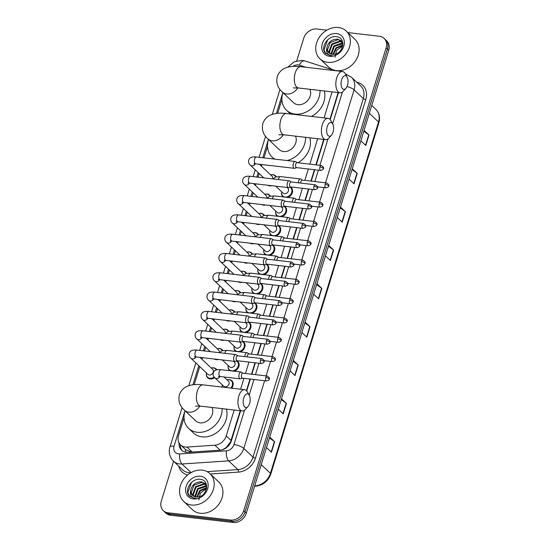 <?xml version="1.0" encoding="UTF-8"?>
<svg xmlns="http://www.w3.org/2000/svg" width="550" height="550" viewBox="0 0 550 550"><rect width="100%" height="100%" fill="white"/><g stroke="black" fill="none" stroke-linecap="round" stroke-linejoin="round"><path stroke-width="0.82" d="M290.407 187.041A6.119 4.978 133.4 0 1 291.273 187.667A6.119 4.978 133.4 0 1 292.229 193.05A6.119 4.978 133.4 0 1 287.698 197.436M284.467 206.353A6.119 4.978 133.4 0 1 285.333 206.972A6.119 4.978 133.4 0 1 286.289 212.362A6.119 4.978 133.4 0 1 281.758 216.748M278.527 225.658A6.119 4.978 133.4 0 1 279.393 226.284A6.119 4.978 133.4 0 1 280.349 231.674A6.119 4.978 133.4 0 1 275.818 236.06M272.587 244.97A6.119 4.978 133.4 0 1 273.453 245.596A6.119 4.978 133.4 0 1 274.409 250.979A6.119 4.978 133.4 0 1 269.878 255.372M266.647 264.282A6.119 4.978 133.4 0 1 267.513 264.901A6.119 4.978 133.4 0 1 268.469 270.291A6.119 4.978 133.4 0 1 263.931 274.677M260.707 283.587A6.119 4.978 133.4 0 1 261.573 284.212A6.119 4.978 133.4 0 1 262.529 289.603A6.119 4.978 133.4 0 1 257.991 293.989M254.767 302.899A6.119 4.978 133.4 0 1 255.633 303.524A6.119 4.978 133.4 0 1 256.589 308.907A6.119 4.978 133.4 0 1 252.051 313.301M248.827 322.211A6.119 4.978 133.4 0 1 249.686 322.836A6.119 4.978 133.4 0 1 250.649 328.219A6.119 4.978 133.4 0 1 246.111 332.606M242.887 341.516A6.119 4.978 133.4 0 1 243.746 342.141A6.119 4.978 133.4 0 1 244.709 347.531A6.119 4.978 133.4 0 1 240.171 351.918M236.947 360.828A6.119 4.978 133.4 0 1 237.806 361.453A6.119 4.978 133.4 0 1 238.769 366.836A6.119 4.978 133.4 0 1 234.231 371.229M227.968 379.665A6.119 4.978 133.4 0 1 229.377 379.631A6.119 4.978 133.4 0 1 231.866 380.765A6.119 4.978 133.4 0 1 231.674 388.169M265.678 194.047A6.119 4.978 133.4 0 1 267.087 194.019A6.119 4.978 133.4 0 1 269.576 195.147A6.119 4.978 133.4 0 1 270.291 196.048M265.726 204.999A6.119 4.978 133.4 0 1 263.656 205.171A6.119 4.978 133.4 0 1 261.827 204.552M259.738 213.359A6.119 4.978 133.4 0 1 261.147 213.324A6.119 4.978 133.4 0 1 263.636 214.459A6.119 4.978 133.4 0 1 264.351 215.359M259.786 224.311A6.119 4.978 133.4 0 1 257.716 224.482A6.119 4.978 133.4 0 1 255.881 223.857M253.791 232.664A6.119 4.978 133.4 0 1 255.207 232.636A6.119 4.978 133.4 0 1 257.696 233.764A6.119 4.978 133.4 0 1 258.411 234.671M253.846 243.623A6.119 4.978 133.4 0 1 251.776 243.788A6.119 4.978 133.4 0 1 249.941 243.169M247.851 251.976A6.119 4.978 133.4 0 1 249.267 251.948A6.119 4.978 133.4 0 1 251.756 253.076A6.119 4.978 133.4 0 1 252.471 253.976M247.906 262.928A6.119 4.978 133.4 0 1 245.829 263.099A6.119 4.978 133.4 0 1 244.001 262.481M271.618 174.735A6.119 4.978 133.4 0 1 273.027 174.708A6.119 4.978 133.4 0 1 275.516 175.835A6.119 4.978 133.4 0 1 276.231 176.742M271.666 185.694A6.119 4.978 133.4 0 1 269.596 185.859A6.119 4.978 133.4 0 1 267.768 185.24M241.911 271.288A6.119 4.978 133.4 0 1 243.32 271.253A6.119 4.978 133.4 0 1 245.816 272.387A6.119 4.978 133.4 0 1 246.531 273.288M241.966 282.239A6.119 4.978 133.4 0 1 239.889 282.411A6.119 4.978 133.4 0 1 238.061 281.786M235.971 290.593A6.119 4.978 133.4 0 1 237.38 290.565A6.119 4.978 133.4 0 1 239.876 291.692A6.119 4.978 133.4 0 1 240.591 292.6M236.026 301.551A6.119 4.978 133.4 0 1 233.949 301.716A6.119 4.978 133.4 0 1 232.121 301.097M230.031 309.904A6.119 4.978 133.4 0 1 231.44 309.877A6.119 4.978 133.4 0 1 233.936 311.004A6.119 4.978 133.4 0 1 234.651 311.905M230.086 320.863A6.119 4.978 133.4 0 1 228.009 321.028A6.119 4.978 133.4 0 1 226.181 320.409M224.091 329.216A6.119 4.978 133.4 0 1 225.5 329.189A6.119 4.978 133.4 0 1 227.996 330.316A6.119 4.978 133.4 0 1 228.711 331.217M224.146 340.168A6.119 4.978 133.4 0 1 222.069 340.34A6.119 4.978 133.4 0 1 220.241 339.714M218.151 348.528A6.119 4.978 133.4 0 1 219.56 348.494A6.119 4.978 133.4 0 1 222.056 349.628A6.119 4.978 133.4 0 1 222.771 350.529M218.206 359.48A6.119 4.978 133.4 0 1 216.129 359.652A6.119 4.978 133.4 0 1 214.301 359.026M212.211 367.833A6.119 4.978 133.4 0 1 213.62 367.806A6.119 4.978 133.4 0 1 216.109 368.933A6.119 4.978 133.4 0 1 216.831 369.841M214.631 377.603A6.119 4.978 133.4 0 1 210.189 378.957A6.119 4.978 133.4 0 1 207.701 377.829A6.119 4.978 133.4 0 1 206.381 373.993M184.03 417.711L178.578 435.428A11.474 9.329 -46.6 0 0 180.586 444.916L185.529 449.591L191.276 452.052M222.399 449.742L225.926 447.721L230.443 442.172L240.261 410.733M246.448 390.624L250.016 379.026M251.501 374.192L255.008 362.787M257.441 354.881L260.947 343.475M263.381 335.576L266.894 324.17M269.321 316.264L272.834 304.858M275.261 296.952L278.774 285.546M281.201 277.647L284.714 266.241M287.141 258.335L290.654 246.929M293.081 239.023L296.594 227.617M299.028 219.718L302.534 208.312M304.968 200.406L308.474 189.001M310.908 181.094L314.414 169.689M315.899 164.856L323.723 139.425M329.911 119.309L338.14 92.579M180.586 444.916A11.474 9.329 -46.6 0 0 187.021 447.067L214.906 445.211A11.474 9.329 -46.6 0 0 226.249 435.868L234.197 410.032M240.604 389.207L243.952 378.324M245.438 373.491L248.944 362.086M251.377 354.179L254.884 342.774M257.317 334.868L260.831 323.462M263.257 315.562L266.771 304.157M269.197 296.251L272.711 284.845M275.137 276.939L278.651 265.533M281.077 257.634L284.591 246.228M287.018 238.322L290.531 226.916M292.964 219.01L296.471 207.604M298.904 199.705L302.411 188.299M304.844 180.393L308.351 168.988M309.836 164.154L317.659 138.717M324.067 117.892L332.076 91.877M281.909 99.55L277.674 113.314M267.499 146.396L263.966 157.864M261.91 164.56L261.408 166.183M259.153 173.525L258.026 177.176M255.97 183.872L255.468 185.488M253.213 192.83L252.086 196.488M250.03 203.177L249.528 204.799M247.273 212.142L246.146 215.792M244.09 222.489L243.588 224.111M241.326 231.454L240.206 235.104M238.143 241.801L237.648 243.416M235.386 250.759L234.266 254.416M232.203 261.113L231.708 262.728M229.446 270.071L228.326 273.728M226.263 280.418L225.768 282.04M223.506 289.382L222.386 293.033M220.323 299.729L219.828 301.352M217.566 308.694L216.446 312.345M214.383 319.041L213.888 320.657M211.626 327.999L210.506 331.657M208.443 338.346L207.948 339.969M205.686 347.311L204.566 350.962M202.503 357.658L202.008 359.281M199.746 366.623L194.205 384.629M283.312 196.928A6.119 4.978 133.4 0 1 282.858 196.556A6.119 4.978 133.4 0 1 281.545 192.727M277.372 216.239A6.119 4.978 133.4 0 1 276.918 215.868A6.119 4.978 133.4 0 1 275.605 212.032M271.432 235.551A6.119 4.978 133.4 0 1 270.978 235.18A6.119 4.978 133.4 0 1 269.665 231.344M265.492 254.863A6.119 4.978 133.4 0 1 265.038 254.485A6.119 4.978 133.4 0 1 263.725 250.656M259.552 274.168A6.119 4.978 133.4 0 1 259.098 273.797A6.119 4.978 133.4 0 1 257.785 269.961M253.612 293.48A6.119 4.978 133.4 0 1 253.158 293.109A6.119 4.978 133.4 0 1 251.845 289.272M247.672 312.792A6.119 4.978 133.4 0 1 247.218 312.421A6.119 4.978 133.4 0 1 245.905 308.584M241.732 332.097A6.119 4.978 133.4 0 1 241.278 331.726A6.119 4.978 133.4 0 1 239.958 327.896M235.792 351.409A6.119 4.978 133.4 0 1 235.338 351.038A6.119 4.978 133.4 0 1 234.018 347.201M229.852 370.721A6.119 4.978 133.4 0 1 229.398 370.349A6.119 4.978 133.4 0 1 228.078 366.513M222.166 387.069A6.119 4.978 133.4 0 1 222.138 385.825M347.861 32.594L379.445 36.259A11.474 9.329 133.4 0 1 384.113 38.376A11.474 9.329 133.4 0 1 386.114 47.864L243.719 510.744A11.474 9.329 133.4 0 1 230.608 520.053L167.97 512.786A11.474 9.329 133.4 0 1 163.295 510.668A11.474 9.329 133.4 0 1 161.294 501.181L173.566 461.285M296.766 60.823L303.696 38.301A11.474 9.329 133.4 0 1 316.8 28.992L326.879 30.161M163.295 510.668L165.887 513.116A11.474 9.329 133.4 0 0 170.555 515.233L233.2 522.5A11.474 9.329 133.4 0 0 246.304 513.191L388.706 50.311A11.474 9.329 133.4 0 0 386.705 40.831L385.406 39.607A11.474 9.329 133.4 0 1 387.413 49.088L245.011 511.967A11.474 9.329 133.4 0 1 231.907 521.276L169.262 514.009A11.474 9.329 133.4 0 1 164.594 511.892A11.474 9.329 133.4 0 0 169.262 514.009L231.907 521.276A11.474 9.329 133.4 0 0 245.011 511.967L387.413 49.088A11.474 9.329 133.4 0 0 385.406 39.607L384.113 38.376M179.059 442.901A11.474 9.329 -46.6 0 0 181.521 450.147A11.474 9.329 -46.6 0 0 187.956 452.306L220.028 450.168A11.474 9.329 -46.6 0 0 231.371 440.818L240.611 410.774M246.723 390.919L250.367 379.067M251.852 374.234L255.365 362.828M257.792 354.922L261.305 343.516M263.732 335.617L267.245 324.211M269.672 316.305L273.185 304.899M275.612 296.993L279.125 285.587M281.552 277.688L285.065 266.282M287.499 258.376L291.005 246.971M293.439 239.064L296.945 227.659M299.379 219.759L302.885 208.347M305.319 200.447L308.825 189.042M311.259 181.136L314.765 169.73M316.257 164.897L324.081 139.466M330.186 119.604L338.491 92.62M182.201 450.718A11.474 9.329 133.4 0 1 180.311 444.647M293.308 360.408L298.244 365.083L295.027 375.54L290.091 370.865M281.511 398.75L286.447 403.425L283.236 413.882L278.293 409.207M269.72 437.092L274.656 441.76L271.439 452.217L266.502 447.549M328.694 245.389L333.63 250.058L330.413 260.514L325.476 255.846M340.491 207.048L345.428 211.722L342.21 222.173L337.274 217.504M352.282 168.706L357.218 173.381L354.007 183.837L349.064 179.163M364.079 130.364L369.016 135.039L365.798 145.496L360.862 140.821M305.106 322.073L310.042 326.741L306.824 337.198L301.888 332.53M316.896 283.731L321.832 288.399L318.622 298.856L313.679 294.188M316.628 284.597L321.571 288.186A3.059 0.928 17.1 0 1 321.832 288.399M304.837 322.933L309.774 326.521A3.059 0.928 17.1 0 1 310.042 326.741M363.811 131.23L368.754 134.819A3.059 0.928 17.1 0 1 369.016 135.039M352.014 169.572L356.957 173.161A3.059 0.928 17.1 0 1 357.218 173.381M340.223 207.914L345.159 211.502A3.059 0.928 17.1 0 1 345.428 211.722M328.426 246.256L333.369 249.844A3.059 0.928 17.1 0 1 333.63 250.058M269.452 437.958L274.388 441.547A3.059 0.928 17.1 0 1 274.656 441.76M281.249 399.616L286.186 403.205A3.059 0.928 17.1 0 1 286.447 403.425M293.04 361.274L297.983 364.863A3.059 0.928 17.1 0 1 298.244 365.083M327.697 62.356A19.126 15.551 133.4 0 1 319.914 58.823A19.126 15.551 133.4 0 1 318.629 38.383A19.126 15.551 133.4 0 1 338.422 27.5A19.126 15.551 133.4 0 1 346.204 31.027A19.126 15.551 133.4 0 1 347.483 51.473A19.126 15.551 133.4 0 1 327.697 62.356M346.204 31.027L354.942 39.297A19.126 15.551 133.4 0 1 356.221 59.737A19.126 15.551 133.4 0 1 336.435 70.62A19.126 15.551 133.4 0 1 328.653 67.086L319.914 58.823M341.66 41.174L338.229 39.648L330.22 42.515L327.456 50.071L328.879 52.876M342.781 42.769L341.413 40.927L337.714 39.16C331.671 39.194 328.048 42.123 326.844 47.96A8.649 7.033 133.4 0 0 328.735 52.738A8.649 7.033 133.4 0 0 332.255 54.333A8.649 7.033 133.4 0 0 334.702 54.209C343.908 52.883 345.909 37.668 336.903 36.761C328.233 34.733 319.928 47.554 325.435 53.206L325.813 53.597M342.526 42.316L340.285 41.594L332.276 44.461L329.512 52.009L330.11 53.701M342.334 42.013L339.769 41.106L331.76 43.973L328.996 51.528L329.78 53.522M342.877 43.636L334.331 46.399L331.623 54.23M342.843 43.278L341.825 43.051L333.816 45.918L331.052 53.467L331.217 54.134M342.801 45.403L336.387 48.345L333.513 54.367M342.856 44.907L335.871 47.857L332.998 54.381M336.552 33.564A12.471 10.141 133.4 0 1 343.805 46.172A12.471 10.141 133.4 0 1 329.56 56.292A12.471 10.141 133.4 0 1 322.314 43.684A12.471 10.141 133.4 0 1 336.552 33.564M325.435 53.206L330.406 55.681L332.248 55.708L330.632 55.516C327.188 54.45 325.923 51.934 326.844 47.96M335.032 57.248L336.538 50.463L342.705 45.994M327.697 39.765L323.971 49.947L325.937 53.708M341.639 79.784A6.889 3.424 96.6 0 0 341.839 87.711A6.889 3.424 96.6 0 0 345.847 88.371A6.889 3.424 96.6 0 0 347.462 85.291A6.889 3.424 96.6 0 0 347.153 77.158A6.889 3.424 96.6 0 0 341.639 79.784M345.847 88.371L343.276 91.224A10.711 5.328 -83.4 0 1 340.017 92.799A10.711 5.328 -83.4 0 1 336.724 77.873A10.711 5.328 -83.4 0 1 342.485 71.514A10.711 5.328 -83.4 0 1 345.297 73.789L347.153 77.158M293.308 87.904L298.478 87.979A10.711 5.328 96.6 0 1 295.178 73.047A10.711 5.328 96.6 0 1 300.946 66.694C295.199 65.972 290.283 66.309 286.199 67.698C284.494 68.262 279.682 70.084 277.241 76.615C275.942 82.761 277.619 87.89 282.274 92.008L293.604 102.719A10.711 8.711 -46.6 0 0 297.962 104.692A10.711 8.711 -46.6 0 0 308.137 99.935A10.711 8.711 -46.6 0 0 309.884 89.299M320.024 90.475A21.044 17.112 133.4 0 1 295.068 114.104A21.044 17.112 133.4 0 1 286.502 110.22A21.044 17.112 133.4 0 1 282.906 92.599M324.273 90.97A21.044 17.112 133.4 0 1 311.41 116.428M327.222 126.631A6.889 3.424 96.6 0 0 327.429 134.551A6.889 3.424 96.6 0 0 331.437 135.218A6.889 3.424 96.6 0 0 333.053 132.137A6.889 3.424 96.6 0 0 332.736 124.004A6.889 3.424 96.6 0 0 327.222 126.631M331.437 135.218L328.866 138.071A10.711 5.328 -83.4 0 1 325.607 139.645A10.711 5.328 -83.4 0 1 322.307 124.713A10.711 5.328 -83.4 0 1 328.075 118.36A10.711 5.328 -83.4 0 1 330.887 120.636L332.736 124.004M278.898 134.75L284.061 134.819A10.711 5.328 96.6 0 1 280.768 119.893A10.711 5.328 96.6 0 1 286.536 113.541C280.789 112.819 275.873 113.149 271.789 114.544C270.084 115.108 265.272 116.93 262.831 123.461C261.532 129.608 263.209 134.736 267.864 138.847L279.194 149.566A10.711 8.711 -46.6 0 0 283.553 151.539A10.711 8.711 -46.6 0 0 293.721 146.781A10.711 8.711 -46.6 0 0 295.467 136.146M274.918 159.136A21.044 17.112 133.4 0 1 272.092 157.066A21.044 17.112 133.4 0 1 268.489 139.446M305.614 137.321A21.044 17.112 133.4 0 1 287.072 160.545M309.856 137.816A21.044 17.112 133.4 0 1 297.928 162.772M243.76 397.939A6.889 3.424 96.6 0 0 243.959 405.866A6.889 3.424 96.6 0 0 247.974 406.526A6.889 3.424 96.6 0 0 249.583 403.453A6.889 3.424 96.6 0 0 249.274 395.319A6.889 3.424 96.6 0 0 243.76 397.939M247.974 406.526L245.396 409.386A10.711 5.328 -83.4 0 1 242.137 410.953A10.711 5.328 -83.4 0 1 238.844 396.027A10.711 5.328 -83.4 0 1 244.606 389.675A10.711 5.328 -83.4 0 1 247.417 391.951L249.274 395.319M195.436 406.065L200.599 406.134A10.711 5.328 96.6 0 1 197.306 391.208A10.711 5.328 96.6 0 1 203.067 384.856C197.319 384.127 192.404 384.464 188.327 385.859C186.615 386.423 181.809 388.245 179.362 394.776C178.062 400.922 179.74 406.051 184.401 410.163L195.724 420.874A10.711 8.711 -46.6 0 0 200.083 422.854A10.711 8.711 -46.6 0 0 210.258 418.096A10.711 8.711 -46.6 0 0 212.004 407.461M222.145 408.636A21.044 17.112 133.4 0 1 197.189 432.266A21.044 17.112 133.4 0 1 188.623 428.381A21.044 17.112 133.4 0 1 185.027 410.754M226.394 409.124A21.044 17.112 133.4 0 1 221.011 428.739A21.044 17.112 133.4 0 1 202.042 436.858A21.044 17.112 133.4 0 1 193.476 432.974L188.623 428.381M270.641 174.914A5.741 4.668 133.4 0 1 272.594 174.749A5.741 4.668 133.4 0 1 274.931 175.808A5.741 4.668 133.4 0 1 275.729 176.887M295.762 161.776A3.444 1.712 96.6 0 0 295.591 161.638A3.444 1.712 96.6 0 0 295.199 161.487A3.444 1.712 96.6 0 0 293.343 163.536A3.444 1.712 96.6 0 0 293.831 168.046A3.444 1.712 96.6 0 0 294.401 168.328A3.444 1.712 96.6 0 0 294.821 168.279L296.643 167.626M319.921 166.953A2.489 1.238 96.6 0 1 321.262 165.474L297.062 162.669A2.489 1.238 96.6 0 0 295.728 164.147A2.489 1.238 96.6 0 0 296.079 167.406A2.489 1.238 96.6 0 0 296.491 167.613L320.691 170.417C322.829 169.778 323.723 169.201 323.352 168.678A2.489 0.749 17.1 0 0 323.118 168.197A2.489 0.749 -162.9 0 0 319.921 166.953A2.489 1.238 96.6 0 0 320.691 170.417M259.387 164.271L272.058 176.254A3.444 2.798 133.4 0 1 272.718 178.881M264.701 194.219A5.741 4.668 133.4 0 1 266.654 194.061A5.741 4.668 133.4 0 1 268.991 195.119A5.741 4.668 133.4 0 1 269.789 196.199M289.822 181.081A3.444 1.712 96.6 0 0 289.651 180.943A3.444 1.712 96.6 0 0 289.252 180.799A3.444 1.712 96.6 0 0 287.403 182.841A3.444 1.712 96.6 0 0 287.891 187.357A3.444 1.712 96.6 0 0 288.461 187.639A3.444 1.712 96.6 0 0 288.881 187.591L290.696 186.938M313.981 186.264A2.489 1.238 96.6 0 1 315.322 184.786L291.122 181.981A2.489 1.238 96.6 0 0 289.788 183.452A2.489 1.238 96.6 0 0 290.139 186.718A2.489 1.238 96.6 0 0 290.551 186.917L314.751 189.729C316.889 189.09 317.776 188.506 317.412 187.99A2.489 0.749 17.1 0 0 317.178 187.509A2.489 0.749 -162.9 0 0 313.981 186.264A2.489 1.238 96.6 0 0 314.751 189.729M253.447 183.576L266.118 195.559A3.444 2.798 133.4 0 1 266.778 198.192M258.761 213.531A5.741 4.668 133.4 0 1 260.714 213.373A5.741 4.668 133.4 0 1 263.051 214.431A5.741 4.668 133.4 0 1 263.849 215.504M283.882 200.393A3.444 1.712 96.6 0 0 283.711 200.255A3.444 1.712 96.6 0 0 283.312 200.111A3.444 1.712 96.6 0 0 281.462 202.153A3.444 1.712 96.6 0 0 281.951 206.669A3.444 1.712 96.6 0 0 282.521 206.951A3.444 1.712 96.6 0 0 282.941 206.896L284.756 206.25M308.041 205.569A2.489 1.238 96.6 0 1 309.382 204.098L285.182 201.286A2.489 1.238 96.6 0 0 283.841 202.764A2.489 1.238 96.6 0 0 284.199 206.023A2.489 1.238 96.6 0 0 284.611 206.229L308.811 209.034C310.949 208.395 311.836 207.817 311.472 207.302A2.489 0.749 17.1 0 0 311.238 206.814A2.489 0.749 -162.9 0 0 308.041 205.569A2.489 1.238 96.6 0 0 308.811 209.034M247.507 202.888L260.178 214.871A3.444 2.798 133.4 0 1 260.837 217.498M252.821 232.843A5.741 4.668 133.4 0 1 254.774 232.678A5.741 4.668 133.4 0 1 257.111 233.736A5.741 4.668 133.4 0 1 257.909 234.816M277.942 219.704A3.444 1.712 96.6 0 0 277.771 219.567A3.444 1.712 96.6 0 0 277.372 219.423A3.444 1.712 96.6 0 0 275.522 221.464A3.444 1.712 96.6 0 0 276.011 225.974A3.444 1.712 96.6 0 0 276.581 226.263A3.444 1.712 96.6 0 0 277.001 226.208L278.816 225.555M302.101 224.881A2.489 1.238 96.6 0 1 303.442 223.41L279.242 220.598A2.489 1.238 96.6 0 0 277.901 222.076A2.489 1.238 96.6 0 0 278.259 225.335A2.489 1.238 96.6 0 0 278.671 225.541L302.871 228.346C305.009 227.707 305.896 227.129 305.532 226.607A2.489 0.749 17.1 0 0 305.298 226.126A2.489 0.749 -162.9 0 0 302.101 224.881A2.489 1.238 96.6 0 0 302.871 228.346M241.567 222.2L254.238 234.183A3.444 2.798 133.4 0 1 254.897 236.809M246.881 252.147A5.741 4.668 133.4 0 1 248.834 251.989A5.741 4.668 133.4 0 1 251.171 253.048A5.741 4.668 133.4 0 1 251.969 254.127M272.002 239.009A3.444 1.712 96.6 0 0 271.831 238.872A3.444 1.712 96.6 0 0 271.432 238.728A3.444 1.712 96.6 0 0 269.582 240.769A3.444 1.712 96.6 0 0 270.071 245.286A3.444 1.712 96.6 0 0 270.641 245.568A3.444 1.712 96.6 0 0 271.061 245.52L272.876 244.867M296.161 244.193A2.489 1.238 96.6 0 1 297.502 242.715L273.302 239.91A2.489 1.238 96.6 0 0 271.961 241.381A2.489 1.238 96.6 0 0 272.319 244.647A2.489 1.238 96.6 0 0 272.731 244.846L296.931 247.658C299.069 247.019 299.956 246.434 299.592 245.919A2.489 0.749 17.1 0 0 299.358 245.438A2.489 0.749 -162.9 0 0 296.161 244.193A2.489 1.238 96.6 0 0 296.931 247.658M235.627 241.505L248.298 253.488A3.444 2.798 133.4 0 1 248.958 256.121M240.941 271.459A5.741 4.668 133.4 0 1 242.894 271.301A5.741 4.668 133.4 0 1 245.224 272.36A5.741 4.668 133.4 0 1 246.029 273.439M266.062 258.321A3.444 1.712 96.6 0 0 265.891 258.184A3.444 1.712 96.6 0 0 265.492 258.039A3.444 1.712 96.6 0 0 263.643 260.081A3.444 1.712 96.6 0 0 264.131 264.598A3.444 1.712 96.6 0 0 264.701 264.88A3.444 1.712 96.6 0 0 265.121 264.825L266.936 264.179M290.221 263.505A2.489 1.238 96.6 0 1 291.562 262.027L267.362 259.222A2.489 1.238 96.6 0 0 266.021 260.693A2.489 1.238 96.6 0 0 266.379 263.952A2.489 1.238 96.6 0 0 266.791 264.158L290.984 266.97C293.129 266.324 294.016 265.746 293.652 265.231A2.489 0.749 17.1 0 0 293.418 264.743A2.489 0.749 -162.9 0 0 290.221 263.505A2.489 1.238 96.6 0 0 290.984 266.97M229.687 260.817L242.357 272.8A3.444 2.798 133.4 0 1 243.018 275.433M234.994 290.771A5.741 4.668 133.4 0 1 236.954 290.606A5.741 4.668 133.4 0 1 239.284 291.665A5.741 4.668 133.4 0 1 240.089 292.744M260.123 277.633A3.444 1.712 96.6 0 0 259.951 277.496A3.444 1.712 96.6 0 0 259.552 277.351A3.444 1.712 96.6 0 0 257.702 279.393A3.444 1.712 96.6 0 0 258.191 283.903A3.444 1.712 96.6 0 0 258.761 284.192A3.444 1.712 96.6 0 0 259.174 284.137L260.996 283.484M284.281 282.81A2.489 1.238 96.6 0 1 285.622 281.339L261.422 278.527A2.489 1.238 96.6 0 0 260.081 280.005A2.489 1.238 96.6 0 0 260.439 283.264A2.489 1.238 96.6 0 0 260.844 283.47L285.044 286.275C287.189 285.636 288.076 285.058 287.712 284.536A2.489 0.749 17.1 0 0 287.478 284.054A2.489 0.749 -162.9 0 0 284.281 282.81A2.489 1.238 96.6 0 0 285.044 286.275M223.747 280.129L236.417 292.112A3.444 2.798 133.4 0 1 237.077 294.738M229.054 310.076A5.741 4.668 133.4 0 1 231.014 309.918A5.741 4.668 133.4 0 1 233.344 310.977A5.741 4.668 133.4 0 1 234.142 312.056M254.183 296.945A3.444 1.712 96.6 0 0 254.011 296.808A3.444 1.712 96.6 0 0 253.612 296.656A3.444 1.712 96.6 0 0 251.762 298.698A3.444 1.712 96.6 0 0 252.251 303.215A3.444 1.712 96.6 0 0 252.821 303.497A3.444 1.712 96.6 0 0 253.234 303.449L255.056 302.796M278.341 302.122A2.489 1.238 96.6 0 1 279.682 300.644L255.482 297.839A2.489 1.238 96.6 0 0 254.141 299.317A2.489 1.238 96.6 0 0 254.499 302.576A2.489 1.238 96.6 0 0 254.904 302.782L279.104 305.587C281.249 304.947 282.136 304.363 281.772 303.847A2.489 0.749 17.1 0 0 281.538 303.366A2.489 0.749 -162.9 0 0 278.341 302.122A2.489 1.238 96.6 0 0 279.104 305.587M217.807 299.434L230.478 311.424A3.444 2.798 133.4 0 1 231.137 314.05M223.114 329.388A5.741 4.668 133.4 0 1 225.074 329.23A5.741 4.668 133.4 0 1 227.404 330.289A5.741 4.668 133.4 0 1 228.202 331.368M248.242 316.25A3.444 1.712 96.6 0 0 248.064 316.113A3.444 1.712 96.6 0 0 247.672 315.968A3.444 1.712 96.6 0 0 245.816 318.01A3.444 1.712 96.6 0 0 246.311 322.527A3.444 1.712 96.6 0 0 246.881 322.809A3.444 1.712 96.6 0 0 247.294 322.754L249.116 322.107M272.401 321.434A2.489 1.238 96.6 0 1 273.742 319.956L249.542 317.151A2.489 1.238 96.6 0 0 248.201 318.622A2.489 1.238 96.6 0 0 248.559 321.881A2.489 1.238 96.6 0 0 248.964 322.087L273.164 324.899C275.309 324.252 276.196 323.675 275.832 323.159A2.489 0.749 17.1 0 0 275.598 322.671A2.489 0.749 -162.9 0 0 272.401 321.434A2.489 1.238 96.6 0 0 273.164 324.899M211.867 318.746L224.538 330.729A3.444 2.798 133.4 0 1 225.197 333.362M217.174 348.7A5.741 4.668 133.4 0 1 219.134 348.535A5.741 4.668 133.4 0 1 221.464 349.594A5.741 4.668 133.4 0 1 222.262 350.673M242.303 335.562A3.444 1.712 96.6 0 0 242.124 335.424A3.444 1.712 96.6 0 0 241.732 335.28A3.444 1.712 96.6 0 0 239.876 337.322A3.444 1.712 96.6 0 0 240.371 341.832A3.444 1.712 96.6 0 0 240.941 342.121A3.444 1.712 96.6 0 0 241.354 342.066L243.176 341.413M266.461 340.739A2.489 1.238 96.6 0 1 267.802 339.268L243.602 336.456A2.489 1.238 96.6 0 0 242.261 337.934A2.489 1.238 96.6 0 0 242.619 341.192A2.489 1.238 96.6 0 0 243.024 341.399L267.224 344.204C269.369 343.564 270.256 342.987 269.892 342.464A2.489 0.749 17.1 0 0 269.658 341.983A2.489 0.749 -162.9 0 0 266.461 340.739A2.489 1.238 96.6 0 0 267.224 344.204M205.927 338.058L218.591 350.041A3.444 2.798 133.4 0 1 219.258 352.667M199.98 357.362L212.651 369.353A3.444 2.798 133.4 0 1 212.884 373.031A3.444 2.798 133.4 0 1 209.323 374.99A3.444 2.798 133.4 0 1 207.921 374.351L190.967 358.311C189.509 357.108 188.932 355.527 189.248 353.581C189.867 350.756 192.479 349.594 197.086 350.096A3.444 1.712 96.6 0 0 195.229 352.138A3.444 1.712 96.6 0 0 195.174 352.337A3.444 1.712 96.6 0 0 196.295 356.936L234.994 361.426A3.444 1.712 96.6 0 0 235.414 361.377L237.236 360.724M214.143 377.032A5.741 4.668 133.4 0 1 209.976 378.304A5.741 4.668 133.4 0 1 207.639 377.245A5.741 4.668 133.4 0 1 206.504 373.01M211.234 368.012A5.741 4.668 133.4 0 1 213.187 367.847A5.741 4.668 133.4 0 1 215.524 368.906A5.741 4.668 133.4 0 1 216.322 369.985M236.363 354.874A3.444 1.712 96.6 0 0 236.184 354.736A3.444 1.712 96.6 0 0 235.792 354.585A3.444 1.712 96.6 0 0 233.936 356.634A3.444 1.712 96.6 0 0 234.431 361.144A3.444 1.712 96.6 0 0 234.994 361.426M260.521 360.051A2.489 1.238 96.6 0 1 261.855 358.572L237.662 355.768A2.489 1.238 96.6 0 0 236.321 357.246A2.489 1.238 96.6 0 0 236.679 360.504A2.489 1.238 96.6 0 0 237.084 360.711L261.284 363.516C263.429 362.876 264.316 362.299 263.952 361.776A2.489 0.749 17.1 0 0 263.718 361.295A2.489 0.749 -162.9 0 0 260.521 360.051A2.489 1.238 96.6 0 0 261.284 363.516M287.196 187.495L287.815 188.079A3.444 2.798 133.4 0 1 288.042 191.758A3.444 2.798 133.4 0 1 284.481 193.717A3.444 2.798 133.4 0 1 283.085 193.084L275.77 186.168M290.07 187.165A5.741 4.668 133.4 0 1 290.689 187.639A5.741 4.668 133.4 0 1 291.074 193.772A5.741 4.668 133.4 0 1 285.134 197.038A5.741 4.668 133.4 0 1 282.796 195.972A5.741 4.668 133.4 0 1 281.662 191.744M326.514 182.909C328.783 184.367 329.478 185.433 328.604 186.106A2.489 0.749 17.1 0 0 328.371 185.625A2.489 0.749 -162.9 0 0 325.174 184.381A2.489 1.238 96.6 0 1 326.514 182.909L302.314 180.097A2.489 1.238 96.6 0 0 300.974 181.576A2.489 1.238 96.6 0 0 300.768 183.095M301.015 179.204A3.444 1.712 96.6 0 0 300.843 179.066A3.444 1.712 96.6 0 0 300.444 178.922A3.444 1.712 96.6 0 0 298.299 182.813M281.256 206.8L281.875 207.391A3.444 2.798 133.4 0 1 282.102 211.069A3.444 2.798 133.4 0 1 278.541 213.029A3.444 2.798 133.4 0 1 277.145 212.389L269.83 205.48M284.13 206.47A5.741 4.668 133.4 0 1 284.749 206.944A5.741 4.668 133.4 0 1 285.127 213.077A5.741 4.668 133.4 0 1 279.194 216.343A5.741 4.668 133.4 0 1 276.856 215.284A5.741 4.668 133.4 0 1 275.722 211.049M320.574 202.214C322.843 203.679 323.538 204.744 322.664 205.418A2.489 0.749 17.1 0 0 322.431 204.937A2.489 0.749 -162.9 0 0 319.234 203.692A2.489 1.238 96.6 0 1 320.574 202.214L296.374 199.409A2.489 1.238 96.6 0 0 295.034 200.887A2.489 1.238 96.6 0 0 294.827 202.407M295.075 198.516A3.444 1.712 96.6 0 0 294.896 198.378A3.444 1.712 96.6 0 0 294.504 198.227A3.444 1.712 96.6 0 0 292.359 202.125M275.316 226.112L275.935 226.696A3.444 2.798 133.4 0 1 276.162 230.381A3.444 2.798 133.4 0 1 272.601 232.341A3.444 2.798 133.4 0 1 271.198 231.701L263.89 224.785M278.19 225.782A5.741 4.668 133.4 0 1 278.802 226.256A5.741 4.668 133.4 0 1 279.187 232.389A5.741 4.668 133.4 0 1 273.254 235.654A5.741 4.668 133.4 0 1 270.916 234.596A5.741 4.668 133.4 0 1 269.782 230.361M314.634 221.526C316.903 222.991 317.597 224.056 316.724 224.73A2.489 0.749 17.1 0 0 316.491 224.249A2.489 0.749 -162.9 0 0 313.294 223.004A2.489 1.238 96.6 0 1 314.634 221.526L290.434 218.721A2.489 1.238 96.6 0 0 289.094 220.192A2.489 1.238 96.6 0 0 288.887 221.719M289.135 217.821A3.444 1.712 96.6 0 0 288.956 217.683A3.444 1.712 96.6 0 0 288.564 217.539A3.444 1.712 96.6 0 0 286.419 221.43M269.369 245.424L269.995 246.008A3.444 2.798 133.4 0 1 270.222 249.686A3.444 2.798 133.4 0 1 266.661 251.646A3.444 2.798 133.4 0 1 265.258 251.013L257.95 244.097M272.25 245.094A5.741 4.668 133.4 0 1 272.862 245.568A5.741 4.668 133.4 0 1 273.247 251.701A5.741 4.668 133.4 0 1 267.314 254.966A5.741 4.668 133.4 0 1 264.976 253.907A5.741 4.668 133.4 0 1 263.842 249.673M308.688 240.838C310.963 242.296 311.657 243.361 310.784 244.035A2.489 0.749 17.1 0 0 310.544 243.554A2.489 0.749 -162.9 0 0 307.354 242.309A2.489 1.238 96.6 0 1 308.688 240.838L284.494 238.026A2.489 1.238 96.6 0 0 283.154 239.504A2.489 1.238 96.6 0 0 282.947 241.031M283.195 237.133A3.444 1.712 96.6 0 0 283.016 236.995A3.444 1.712 96.6 0 0 282.624 236.851A3.444 1.712 96.6 0 0 280.479 240.742M263.429 264.736L264.055 265.32A3.444 2.798 133.4 0 1 264.282 268.998A3.444 2.798 133.4 0 1 260.721 270.957A3.444 2.798 133.4 0 1 259.318 270.325L252.01 263.409M266.31 264.399A5.741 4.668 133.4 0 1 266.922 264.873A5.741 4.668 133.4 0 1 267.307 271.006A5.741 4.668 133.4 0 1 261.374 274.271A5.741 4.668 133.4 0 1 259.036 273.212A5.741 4.668 133.4 0 1 257.902 268.984M302.748 260.143C305.023 261.607 305.718 262.673 304.837 263.347A2.489 0.749 17.1 0 0 304.604 262.866A2.489 0.749 -162.9 0 0 301.414 261.621A2.489 1.238 96.6 0 1 302.748 260.143L278.554 257.338A2.489 1.238 96.6 0 0 277.214 258.816A2.489 1.238 96.6 0 0 277.001 260.336M277.248 256.444A3.444 1.712 96.6 0 0 277.076 256.307A3.444 1.712 96.6 0 0 276.684 256.156A3.444 1.712 96.6 0 0 274.539 260.054M257.489 284.041L258.115 284.632A3.444 2.798 133.4 0 1 258.342 288.31A3.444 2.798 133.4 0 1 254.781 290.269A3.444 2.798 133.4 0 1 253.378 289.63L246.07 282.714M260.37 283.711A5.741 4.668 133.4 0 1 260.982 284.185A5.741 4.668 133.4 0 1 261.367 290.317A5.741 4.668 133.4 0 1 255.434 293.583A5.741 4.668 133.4 0 1 253.096 292.524A5.741 4.668 133.4 0 1 251.962 288.289M296.808 279.455C299.083 280.919 299.778 281.985 298.897 282.659A2.489 0.749 17.1 0 0 298.664 282.178A2.489 0.749 -162.9 0 0 295.474 280.933A2.489 1.238 96.6 0 1 296.808 279.455L272.607 276.65A2.489 1.238 96.6 0 0 271.274 278.121A2.489 1.238 96.6 0 0 271.061 279.647M271.308 275.749A3.444 1.712 96.6 0 0 271.136 275.612A3.444 1.712 96.6 0 0 270.744 275.468A3.444 1.712 96.6 0 0 268.599 279.359M251.549 303.353L252.168 303.937A3.444 2.798 133.4 0 1 252.402 307.615A3.444 2.798 133.4 0 1 248.841 309.574A3.444 2.798 133.4 0 1 247.438 308.942L240.13 302.026M254.423 303.022A5.741 4.668 133.4 0 1 255.042 303.497A5.741 4.668 133.4 0 1 255.427 309.629A5.741 4.668 133.4 0 1 249.494 312.895A5.741 4.668 133.4 0 1 247.156 311.836A5.741 4.668 133.4 0 1 246.022 307.601M290.868 298.767C293.143 300.224 293.837 301.29 292.957 301.964A2.489 0.749 17.1 0 0 292.724 301.482A2.489 0.749 -162.9 0 0 289.534 300.238A2.489 1.238 96.6 0 1 290.868 298.767L266.668 295.955A2.489 1.238 96.6 0 0 265.334 297.433A2.489 1.238 96.6 0 0 265.121 298.959M265.368 295.061A3.444 1.712 96.6 0 0 265.196 294.924A3.444 1.712 96.6 0 0 264.804 294.779A3.444 1.712 96.6 0 0 262.659 298.671M245.609 322.664L246.228 323.249A3.444 2.798 133.4 0 1 246.462 326.927A3.444 2.798 133.4 0 1 242.901 328.886A3.444 2.798 133.4 0 1 241.498 328.254L234.19 321.337M248.483 322.327A5.741 4.668 133.4 0 1 249.102 322.802A5.741 4.668 133.4 0 1 249.487 328.934A5.741 4.668 133.4 0 1 243.554 332.2A5.741 4.668 133.4 0 1 241.216 331.141A5.741 4.668 133.4 0 1 240.082 326.913M284.928 318.079C287.203 319.536 287.897 320.602 287.018 321.276A2.489 0.749 17.1 0 0 286.784 320.794A2.489 0.749 -162.9 0 0 283.594 319.55A2.489 1.238 96.6 0 1 284.928 318.079L260.728 315.267A2.489 1.238 96.6 0 0 259.394 316.745A2.489 1.238 96.6 0 0 259.181 318.264M259.428 314.373A3.444 1.712 96.6 0 0 259.256 314.236A3.444 1.712 96.6 0 0 258.864 314.084A3.444 1.712 96.6 0 0 256.719 317.982M239.669 341.969L240.288 342.561A3.444 2.798 133.4 0 1 240.522 346.239A3.444 2.798 133.4 0 1 236.961 348.198A3.444 2.798 133.4 0 1 235.558 347.559L228.25 340.649M242.543 341.639A5.741 4.668 133.4 0 1 243.162 342.114A5.741 4.668 133.4 0 1 243.547 348.246A5.741 4.668 133.4 0 1 237.614 351.512A5.741 4.668 133.4 0 1 235.276 350.453A5.741 4.668 133.4 0 1 234.142 346.218M278.988 337.384C281.263 338.848 281.957 339.914 281.077 340.587A2.489 0.749 17.1 0 0 280.844 340.106A2.489 0.749 -162.9 0 0 277.647 338.862A2.489 1.238 96.6 0 1 278.988 337.384L254.788 334.579A2.489 1.238 96.6 0 0 253.454 336.05A2.489 1.238 96.6 0 0 253.241 337.576M253.488 333.678A3.444 1.712 96.6 0 0 253.316 333.541A3.444 1.712 96.6 0 0 252.924 333.396A3.444 1.712 96.6 0 0 250.779 337.288M233.729 361.281L234.348 361.866A3.444 2.798 133.4 0 1 234.582 365.544A3.444 2.798 133.4 0 1 231.021 367.503A3.444 2.798 133.4 0 1 229.618 366.871L222.31 359.954M236.603 360.951A5.741 4.668 133.4 0 1 237.222 361.426A5.741 4.668 133.4 0 1 237.607 367.558A5.741 4.668 133.4 0 1 231.667 370.824A5.741 4.668 133.4 0 1 229.336 369.765A5.741 4.668 133.4 0 1 228.202 365.53M273.048 356.696C275.323 358.153 276.018 359.226 275.137 359.899A2.489 0.749 17.1 0 0 274.904 359.411A2.489 0.749 -162.9 0 0 271.707 358.174A2.489 1.238 96.6 0 1 273.048 356.696L248.847 353.884A2.489 1.238 96.6 0 0 247.514 355.362A2.489 1.238 96.6 0 0 247.301 356.888M247.548 352.99A3.444 1.712 96.6 0 0 247.376 352.853A3.444 1.712 96.6 0 0 246.978 352.708A3.444 1.712 96.6 0 0 244.839 356.599M223.96 376.97L228.408 381.178A3.444 2.798 133.4 0 1 228.642 384.856A3.444 2.798 133.4 0 1 225.081 386.815A3.444 2.798 133.4 0 1 223.678 386.183L214.94 377.919C213.482 376.709 212.912 375.127 213.221 373.182C213.84 370.363 216.452 369.201 221.059 369.696A3.444 1.712 96.6 0 0 219.147 371.944A3.444 1.712 96.6 0 0 219.697 376.255A3.444 1.712 96.6 0 0 220.268 376.537L240.247 378.861A3.444 1.712 96.6 0 0 240.666 378.806L242.481 378.152M241.608 372.302A3.444 1.712 96.6 0 0 241.436 372.164A3.444 1.712 96.6 0 0 241.038 372.02A3.444 1.712 96.6 0 0 239.037 374.639A3.444 1.712 96.6 0 0 239.676 378.572A3.444 1.712 96.6 0 0 240.247 378.861M222.262 387.083A5.741 4.668 133.4 0 1 222.262 384.842M226.992 379.837A5.741 4.668 133.4 0 1 228.944 379.672A5.741 4.668 133.4 0 1 231.282 380.737A5.741 4.668 133.4 0 1 230.766 388.066M265.767 377.479A2.489 1.238 96.6 0 1 267.107 376.007L242.907 373.196A2.489 1.238 96.6 0 0 241.567 374.674A2.489 1.238 96.6 0 0 241.924 377.933A2.489 1.238 96.6 0 0 242.337 378.139L266.537 380.944C268.675 380.304 269.562 379.727 269.197 379.204A2.489 0.749 17.1 0 0 268.964 378.723A2.489 0.749 -162.9 0 0 265.767 377.479A2.489 1.238 96.6 0 0 266.537 380.944M191.517 505.017A19.126 15.551 133.4 0 1 183.734 501.483A19.126 15.551 133.4 0 1 182.449 481.044A19.126 15.551 133.4 0 1 202.242 470.161A19.126 15.551 133.4 0 1 210.024 473.688A19.126 15.551 133.4 0 1 211.303 494.134A19.126 15.551 133.4 0 1 191.517 505.017M210.024 473.688L218.762 481.958A19.126 15.551 133.4 0 1 220.041 502.397A19.126 15.551 133.4 0 1 200.255 513.281A19.126 15.551 133.4 0 1 192.472 509.747L183.734 501.483M205.48 483.835L202.049 482.309L194.04 485.176L191.276 492.731L192.699 495.536M206.601 485.43L205.232 483.587L201.534 481.821C195.491 481.855 191.867 484.784 190.664 490.621A8.649 7.033 133.4 0 0 192.555 495.399A8.649 7.033 133.4 0 0 196.075 496.994A8.649 7.033 133.4 0 0 198.522 496.87C207.728 495.543 209.729 480.329 200.722 479.421C192.053 477.393 183.748 490.215 189.255 495.866L189.633 496.258M206.346 484.976L204.105 484.254L196.096 487.121L193.332 494.67L193.93 496.361M206.154 484.674L203.589 483.766L195.58 486.633L192.816 494.189L193.6 496.183M206.697 486.296L198.151 489.06L195.442 496.891M206.663 485.939L205.645 485.712L197.636 488.579L194.872 496.127L195.037 496.794M206.621 488.063L200.207 491.006L197.333 497.028M206.676 487.568L199.691 490.518L196.817 497.042M200.372 476.224A12.471 10.141 133.4 0 1 207.625 488.833A12.471 10.141 133.4 0 1 193.38 498.953A12.471 10.141 133.4 0 1 186.134 486.344A12.471 10.141 133.4 0 1 200.372 476.224M189.255 495.866L194.226 498.341L196.068 498.369L194.452 498.176C191.008 497.111 189.743 494.594 190.664 490.621M198.853 499.909L200.358 493.123L206.525 488.654M191.517 482.426L187.791 492.607L189.757 496.368M185.501 452.155A11.474 5.019 -93.8 0 1 185.529 449.591M230.842 442.228A11.474 3.472 -162.9 0 0 230.443 442.172M225.919 448.064A11.474 5.019 -93.8 0 1 225.926 447.721M231.11 440.467L226.249 435.868M220.137 450.161L214.906 445.211M192.252 452.018L187.021 447.067M305.869 67.265L299.296 65.154A7.652 6.222 -46.6 0 0 298.183 64.921A7.652 6.222 -46.6 0 0 292.903 66.412M184.972 410.706L174.068 446.167A7.652 6.222 -46.6 0 0 178.516 453.901A7.652 6.222 -46.6 0 0 179.692 453.929L226.407 450.821A7.652 6.222 -46.6 0 0 233.963 444.586L244.551 410.169M264.619 380.724L243.794 448.415A15.304 12.444 133.4 0 1 228.676 460.879L181.961 463.987A15.304 12.444 133.4 0 1 179.609 463.932A15.304 12.444 133.4 0 1 173.381 461.106L182.6 469.831A15.304 12.444 -46.6 0 0 188.829 472.656A15.304 12.444 -46.6 0 0 190.864 472.725M191.077 472.608L181.961 463.987A7.652 3.348 -93.8 0 1 179.692 453.929M356.654 82.129L358.277 82.651A17.215 13.997 133.4 0 1 365.784 99.522L255.475 458.095A17.215 13.997 133.4 0 1 238.466 472.113L210.341 473.99M187.694 474.925A17.215 13.997 133.4 0 1 178.75 466.194M386.114 47.864L388.706 50.311M167.97 512.786L170.555 515.233M230.608 520.053L233.2 522.5M243.719 510.744L246.304 513.191M351.436 77.192A15.304 12.444 133.4 0 1 354.104 89.843L363.33 98.567A15.304 12.444 -46.6 0 0 360.656 85.917L351.436 77.192L345.373 73.927M226.407 450.821A7.652 3.348 -93.8 0 0 228.676 460.879L237.896 469.604A15.304 12.444 -46.6 0 0 253.021 457.132L363.33 98.567A1.911 0.578 -162.9 0 0 365.784 99.522M207.157 471.646L237.896 469.604A1.911 0.839 86.2 0 1 238.466 472.113M233.963 444.586A7.652 2.317 17.1 0 1 243.794 448.415L253.021 457.132A1.911 0.578 -162.9 0 0 255.475 458.095M347.002 86.529A7.652 2.317 17.1 0 1 354.104 89.843L325.511 182.792M324.026 187.626L319.571 202.097M318.086 206.938L313.631 221.409M312.146 226.242L307.691 240.721M306.206 245.554L301.751 260.033M300.266 264.866L295.811 279.338M294.319 284.171L289.871 298.65M288.379 303.483L283.931 317.962M282.439 322.795L277.991 337.267M276.499 342.1L272.051 356.579M270.559 361.412L266.104 375.891M282.851 92.551L276.423 113.451M268.441 139.397L262.797 157.733M260.741 164.422L260.473 165.296M258.211 172.638L256.857 177.038M254.801 183.734L254.533 184.607M252.271 191.95L250.917 196.35M248.861 203.046L248.593 203.913M246.331 211.255L244.977 215.662M242.921 222.351L242.653 223.224M240.391 230.567L239.037 234.967M236.981 241.663L236.713 242.536M234.451 249.879L233.097 254.279M231.041 260.975L230.773 261.841M228.511 269.184L227.157 273.591M225.101 280.28L224.833 281.153M222.571 288.496L221.217 292.903M219.154 299.592L218.893 300.465M216.631 307.808L215.277 312.207M213.214 318.904L212.946 319.77M210.691 327.113L209.337 331.519M207.274 338.216L207.006 339.082M204.751 346.424L203.397 350.831M201.334 357.521L201.066 358.394M198.811 365.736L192.954 384.766M249.178 395.141L253.99 379.493M255.482 374.653L258.988 363.248M261.422 355.348L264.928 343.942M267.362 336.036L270.868 324.631M273.302 316.724L276.808 305.319M279.242 297.419L282.748 286.007M285.182 278.107L288.688 266.702M291.122 258.796L294.628 247.39M297.062 239.484L300.568 228.078M303.002 220.179L306.515 208.773M308.942 200.867L312.455 189.461M314.882 181.555L318.395 170.149M319.88 165.316L328.02 138.861M332.64 123.833L342.43 92.015M357.871 83.277A1.911 1.038 107.8 0 0 358.277 82.651M345.524 74.202A7.652 4.152 -72.2 0 1 346.514 74.291M182.091 407.632L169.991 446.978A7.652 2.317 17.1 0 1 174.068 446.167M299.296 65.154A7.652 4.152 -72.2 0 1 304.865 60.933L335.225 70.675M369.332 113.286L378.531 121.976A3.822 1.155 17.1 0 1 378.888 122.719L270.799 474.072A3.822 1.155 -162.9 0 0 270.435 473.33L378.531 121.976A15.304 12.444 -46.6 0 0 375.856 109.333C379.356 112.922 380.366 117.384 378.888 122.719M270.799 474.072C268.159 481.14 263.244 485.155 256.053 486.111A3.822 1.671 -93.8 0 1 255.317 485.794A15.304 12.444 -46.6 0 0 270.435 473.33L261.243 464.633M254.719 485.836L255.317 485.794L254.863 485.368M318.361 298.616L321.571 288.186M330.158 260.274L333.369 249.844M341.949 221.932L345.159 211.502M353.746 183.59L356.957 173.161M365.544 145.248L368.754 134.819M306.57 336.957L309.774 326.521M294.772 375.293L297.983 364.863M282.975 413.634L286.186 403.205M271.184 451.976L274.388 441.547M282.274 92.008A10.711 8.711 -46.6 0 0 286.632 93.981A10.711 8.711 -46.6 0 0 297.708 87.897M267.864 138.847A10.711 8.711 -46.6 0 0 272.222 140.828A10.711 8.711 -46.6 0 0 283.298 134.743M184.401 410.163A10.711 8.711 -46.6 0 0 188.76 412.143A10.711 8.711 -46.6 0 0 199.836 406.051M255.379 163.804A3.444 2.798 133.4 0 1 251.769 165.853A3.444 2.798 133.4 0 1 250.367 165.213C248.909 164.01 248.339 162.429 248.655 160.483C249.267 157.657 251.879 156.496 256.493 156.998A3.444 1.712 96.6 0 0 254.636 159.039A3.444 1.712 96.6 0 0 254.581 159.239A3.444 1.712 96.6 0 0 255.695 163.838L294.401 168.328M249.439 183.116A3.444 2.798 133.4 0 1 245.829 185.164A3.444 2.798 133.4 0 1 244.427 184.525C242.969 183.315 242.399 181.741 242.715 179.788C243.327 176.969 245.939 175.808 250.553 176.309A3.444 1.712 96.6 0 0 248.696 178.351A3.444 1.712 96.6 0 0 248.641 178.551A3.444 1.712 96.6 0 0 249.755 183.15L288.461 187.639M243.499 202.428A3.444 2.798 133.4 0 1 239.889 204.469A3.444 2.798 133.4 0 1 238.487 203.837C237.029 202.627 236.459 201.046 236.775 199.1C237.387 196.281 239.999 195.119 244.606 195.621A3.444 1.712 96.6 0 0 242.756 197.663A3.444 1.712 96.6 0 0 242.701 197.863A3.444 1.712 96.6 0 0 243.815 202.462L282.521 206.951M237.559 221.739A3.444 2.798 133.4 0 1 233.949 223.781A3.444 2.798 133.4 0 1 232.547 223.149C231.089 221.939 230.519 220.357 230.828 218.412C231.447 215.586 234.059 214.431 238.666 214.926A3.444 1.712 96.6 0 0 236.816 216.968A3.444 1.712 96.6 0 0 236.754 217.167A3.444 1.712 96.6 0 0 237.875 221.767L276.581 226.263M231.619 241.044A3.444 2.798 133.4 0 1 228.009 243.093A3.444 2.798 133.4 0 1 226.607 242.454C225.149 241.244 224.579 239.669 224.888 237.717C225.507 234.898 228.119 233.736 232.726 234.238A3.444 1.712 96.6 0 0 230.876 236.28A3.444 1.712 96.6 0 0 230.814 236.479A3.444 1.712 96.6 0 0 231.935 241.079L270.641 245.568M225.679 260.356A3.444 2.798 133.4 0 1 222.069 262.398A3.444 2.798 133.4 0 1 220.667 261.766C219.209 260.556 218.639 258.981 218.948 257.029C219.567 254.21 222.179 253.048 226.786 253.55A3.444 1.712 96.6 0 0 224.936 255.592A3.444 1.712 96.6 0 0 224.874 255.791A3.444 1.712 96.6 0 0 225.995 260.391L264.701 264.88M219.739 279.668A3.444 2.798 133.4 0 1 216.129 281.71A3.444 2.798 133.4 0 1 214.727 281.077C213.269 279.868 212.699 278.286 213.008 276.341C213.627 273.515 216.239 272.36 220.846 272.855A3.444 1.712 96.6 0 0 218.996 274.904A3.444 1.712 96.6 0 0 218.934 275.103A3.444 1.712 96.6 0 0 220.055 279.696L258.761 284.192M213.799 298.973A3.444 2.798 133.4 0 1 210.189 301.022A3.444 2.798 133.4 0 1 208.787 300.382C207.329 299.173 206.759 297.598 207.068 295.653C207.687 292.827 210.299 291.665 214.906 292.167A3.444 1.712 96.6 0 0 213.056 294.209A3.444 1.712 96.6 0 0 212.994 294.408A3.444 1.712 96.6 0 0 214.115 299.007L252.821 303.497M207.859 318.285A3.444 2.798 133.4 0 1 204.249 320.327A3.444 2.798 133.4 0 1 202.847 319.694C201.389 318.484 200.819 316.91 201.128 314.957C201.747 312.139 204.359 310.977 208.966 311.479A3.444 1.712 96.6 0 0 207.116 313.521A3.444 1.712 96.6 0 0 207.054 313.72A3.444 1.712 96.6 0 0 208.175 318.319L246.881 322.809M201.919 337.597A3.444 2.798 133.4 0 1 198.309 339.639A3.444 2.798 133.4 0 1 196.907 339.006C195.449 337.796 194.872 336.215 195.188 334.269C195.807 331.451 198.419 330.289 203.026 330.784A3.444 1.712 96.6 0 0 201.169 332.832A3.444 1.712 96.6 0 0 201.114 333.032A3.444 1.712 96.6 0 0 202.235 337.624L240.941 342.121M195.979 356.902A3.444 2.798 133.4 0 1 192.363 358.951A3.444 2.798 133.4 0 1 190.967 358.311M273.096 178.922L275.502 176.969L280.466 176.598A3.444 1.712 96.6 0 0 278.554 178.846A3.444 1.712 96.6 0 0 278.403 179.541M325.174 184.381A2.489 1.238 96.6 0 0 325.937 187.846L317.494 186.869M267.156 198.234L269.562 196.281L274.526 195.91A3.444 1.712 96.6 0 0 272.614 198.151A3.444 1.712 96.6 0 0 272.463 198.853M319.234 203.692A2.489 1.238 96.6 0 0 319.997 207.157L311.554 206.174M261.216 217.546L263.622 215.586L268.586 215.222A3.444 1.712 96.6 0 0 266.674 217.463A3.444 1.712 96.6 0 0 266.523 218.157M313.294 223.004A2.489 1.238 96.6 0 0 314.057 226.469L305.614 225.486M255.276 236.857L257.682 234.898L262.646 234.534A3.444 1.712 96.6 0 0 260.734 236.775A3.444 1.712 96.6 0 0 260.583 237.469M307.354 242.309A2.489 1.238 96.6 0 0 308.117 245.774L299.668 244.798M249.336 256.163L251.742 254.21L256.706 253.839A3.444 1.712 96.6 0 0 254.794 256.08A3.444 1.712 96.6 0 0 254.643 256.781M301.414 261.621A2.489 1.238 96.6 0 0 302.177 265.086L293.728 264.103M243.396 275.474L245.802 273.515L250.766 273.151A3.444 1.712 96.6 0 0 248.854 275.392A3.444 1.712 96.6 0 0 248.703 276.093M295.474 280.933A2.489 1.238 96.6 0 0 296.237 284.398L287.788 283.415M237.456 294.786L239.862 292.827L244.826 292.462A3.444 1.712 96.6 0 0 242.914 294.704A3.444 1.712 96.6 0 0 242.763 295.398M289.534 300.238A2.489 1.238 96.6 0 0 290.297 303.703L281.847 302.727M231.516 314.091L233.922 312.139L238.886 311.768A3.444 1.712 96.6 0 0 236.974 314.009A3.444 1.712 96.6 0 0 236.823 314.71M283.594 319.55A2.489 1.238 96.6 0 0 284.357 323.015L275.907 322.039M225.576 333.403L227.975 331.444L232.939 331.079A3.444 1.712 96.6 0 0 231.034 333.321A3.444 1.712 96.6 0 0 230.883 334.022M277.647 338.862A2.489 1.238 96.6 0 0 278.417 342.327L269.968 341.344M219.629 352.715L222.035 350.756L226.999 350.391A3.444 1.712 96.6 0 0 225.087 352.632A3.444 1.712 96.6 0 0 224.943 353.327M271.707 358.174A2.489 1.238 96.6 0 0 272.477 361.639L264.028 360.656M219.952 376.509A3.444 2.798 133.4 0 1 216.343 378.551A3.444 2.798 133.4 0 1 214.94 377.919M304.865 60.933L302.301 60.376L294.168 61.786L287.705 67.224M169.991 446.978C168.939 449.763 168.376 455.909 173.381 461.106M279.971 89.478L272.312 114.366M265.561 136.324L259.105 157.3M255.248 169.833L253.165 176.612M249.308 189.145L247.225 195.924M243.368 208.45L241.285 215.229M237.428 227.762L235.345 234.541M231.488 247.074L229.398 253.853M225.548 266.379L223.458 273.157M219.608 285.691L217.518 292.469M213.668 305.002L211.578 311.781M207.728 324.308L205.638 331.093M201.788 343.619L199.698 350.398M195.841 362.931L188.849 385.674M256.053 486.111L254.609 486.207M375.856 109.333L371.745 105.442M298.478 87.979L340.017 92.799M286.502 110.22L290.496 114.001M300.946 66.694L342.485 71.514M284.061 134.819L325.607 139.645M272.092 157.066L274.189 159.053M286.536 113.541L328.075 118.36M200.599 406.134L242.137 410.953M203.067 384.856L244.606 389.675M321.262 165.474C323.538 166.939 324.232 168.004 323.352 168.678M263.711 177.836L250.367 165.213M268.256 185.295L268.627 185.646M255.695 163.838L253.928 163.817L254.822 163.157M274.931 175.808L275.983 176.804M256.493 156.998L295.199 161.487M297.213 162.69L295.591 161.638M315.322 184.786C317.597 186.251 318.292 187.316 317.412 187.99M257.771 197.147L244.427 184.525M262.316 204.607L262.687 204.951M249.755 183.15L247.988 183.129L248.882 182.462M268.991 195.119L270.043 196.116M250.553 176.309L289.252 180.799M291.273 181.995L289.651 180.943M309.382 204.098C311.651 205.556 312.352 206.628 311.472 207.302M251.831 216.452L238.487 203.837M256.376 223.919L256.747 224.262M243.815 202.462L242.048 202.441L242.942 201.774M263.051 214.431L264.103 215.428M244.606 195.621L283.312 200.111M285.333 201.307L283.711 200.255M303.442 223.41C305.711 224.867 306.412 225.933 305.532 226.607M245.891 235.764L232.547 223.149M250.436 243.224L250.8 243.574M237.875 221.767L236.108 221.746L236.995 221.086M257.111 233.736L258.163 234.733M238.666 214.926L277.372 219.423M279.393 220.619L277.771 219.567M297.502 242.715C299.771 244.179 300.472 245.245 299.592 245.919M239.951 255.076L226.607 242.454M244.496 262.536L244.86 262.879M231.935 241.079L230.168 241.058L231.055 240.398M251.171 253.048L252.223 254.045M232.726 234.238L271.432 238.728M273.453 239.924L271.831 238.872M291.562 262.027C293.831 263.484 294.532 264.557 293.652 265.231M234.011 274.381L220.667 261.766M238.556 281.847L238.92 282.191M225.995 260.391L224.228 260.37L225.115 259.703M245.224 272.36L246.283 273.357M226.786 253.55L265.492 258.039M267.513 259.236L265.891 258.184M285.622 281.339C287.891 282.796 288.592 283.862 287.712 284.536M228.071 293.693L214.727 281.077M232.616 301.153L232.98 301.503M220.055 279.696L218.288 279.675L219.175 279.015M239.284 291.665L240.343 292.669M220.846 272.855L259.552 277.351M261.573 278.548L259.951 277.496M279.682 300.644C281.951 302.108 282.645 303.174 281.772 303.847M222.124 313.005L208.787 300.382M226.676 320.464L227.04 320.815M214.115 299.007L212.341 298.987L213.235 298.327M233.344 310.977L234.403 311.974M214.906 292.167L253.612 296.656M255.626 297.853L254.011 296.808M273.742 319.956C276.011 321.413 276.705 322.486 275.832 323.159M216.184 332.317L202.847 319.694M220.736 339.776L221.1 340.12M208.175 318.319L206.401 318.299L207.295 317.632M227.404 330.289L228.463 331.286M208.966 311.479L247.672 315.968M249.686 317.164L248.064 316.113M267.802 339.268C270.071 340.725 270.765 341.791 269.892 342.464M210.244 351.622L196.907 339.006M214.796 359.081L215.16 359.432M202.235 337.624L200.461 337.604L201.355 336.944M221.464 349.594L222.523 350.597M203.026 330.784L241.732 335.28M243.746 336.476L242.124 335.424M261.855 358.572C264.131 360.037 264.825 361.103 263.952 361.776M207.639 377.245L209.22 378.744M196.295 356.936L194.521 356.916L195.415 356.256M215.524 368.906L216.583 369.902M197.086 350.096L235.792 354.585M237.806 355.781L236.184 354.736M282.796 195.972L283.876 196.996M280.466 176.598L300.444 178.922M302.459 180.118L300.843 179.066M290.689 187.639L292.27 189.131M325.937 187.846C328.082 187.206 328.969 186.629 328.604 186.106M276.856 215.284L277.936 216.308M274.526 195.91L294.504 198.227M296.519 199.423L294.896 198.378M284.749 206.944L286.33 208.443M319.997 207.157C322.142 206.518 323.029 205.934 322.664 205.418M270.916 234.596L271.996 235.613M268.586 215.222L288.564 217.539M290.579 218.735L288.956 217.683M278.802 226.256L280.39 227.755M314.057 226.469C316.202 225.823 317.089 225.246 316.724 224.73M264.976 253.907L266.056 254.925M262.646 234.534L282.624 236.851M284.639 238.047L283.016 236.995M272.862 245.568L274.45 247.06M308.117 245.774C310.262 245.135 311.149 244.558 310.784 244.035M259.036 273.212L260.116 274.237M256.706 253.839L276.684 256.156M278.699 257.359L277.076 256.307M266.922 264.873L268.503 266.372M302.177 265.086C304.322 264.447 305.209 263.869 304.837 263.347M253.096 292.524L254.176 293.542M250.766 273.151L270.744 275.468M272.759 276.664L271.136 275.612M260.982 284.185L262.563 285.684M296.237 284.398C298.382 283.759 299.269 283.174 298.897 282.659M247.156 311.836L248.236 312.854M244.826 292.462L264.804 294.779M266.819 295.976L265.196 294.924M255.042 303.497L256.623 304.989M290.297 303.703C292.442 303.064 293.329 302.486 292.957 301.964M241.216 331.141L242.296 332.166M238.886 311.768L258.864 314.084M260.879 315.288L259.256 314.236M249.102 322.802L250.683 324.301M284.357 323.015C286.495 322.376 287.389 321.798 287.018 321.276M235.276 350.453L236.356 351.478M232.939 331.079L252.924 333.396M254.939 334.593L253.316 333.541M243.162 342.114L244.743 343.613M278.417 342.327C280.555 341.688 281.449 341.103 281.077 340.587M229.336 369.765L230.416 370.783M226.999 350.391L246.978 352.708M248.999 353.904L247.376 352.853M237.222 361.426L238.803 362.918M272.477 361.639C274.615 360.993 275.502 360.415 275.137 359.899M267.107 376.007C269.376 377.465 270.077 378.531 269.197 379.204M220.268 376.537L218.501 376.516L219.388 375.856M221.059 369.696L241.038 372.02M243.059 373.216L241.436 372.164M231.282 380.737L232.863 382.229"/></g></svg>
